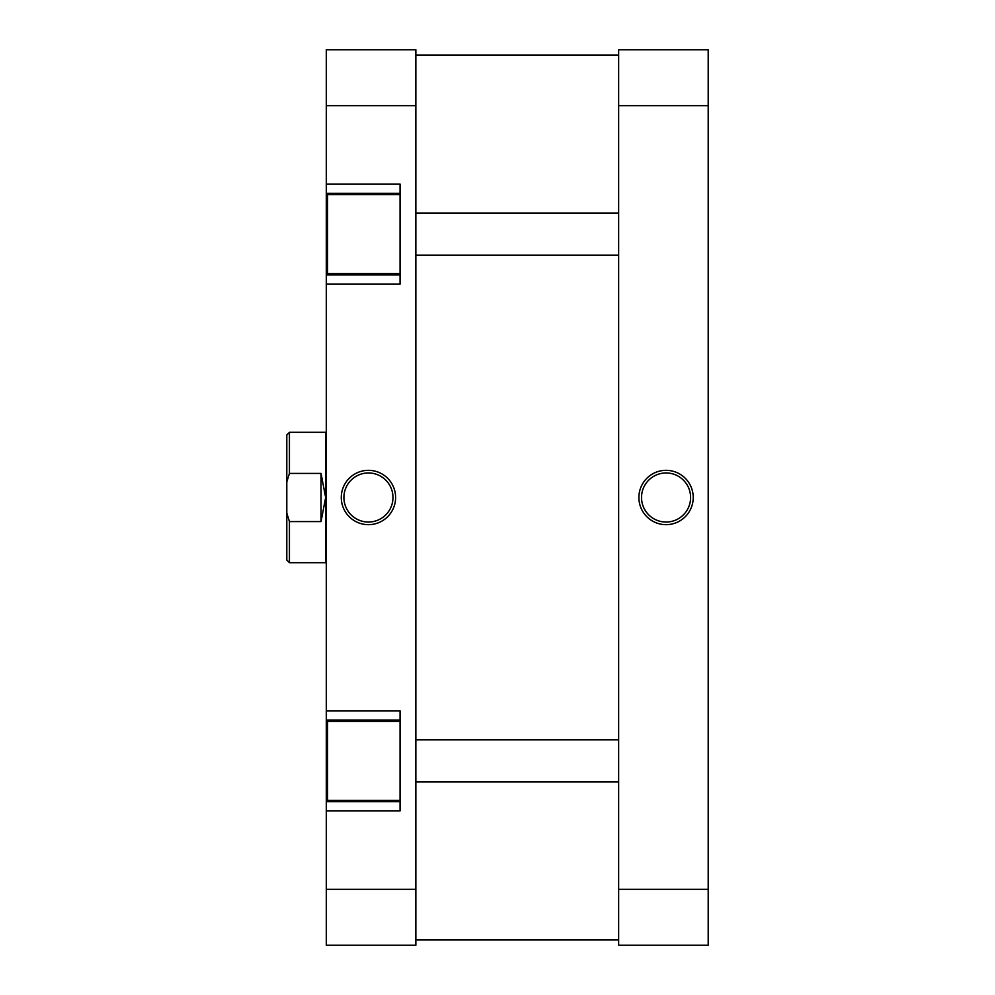 <?xml version="1.0" encoding="UTF-8"?>
<svg xmlns="http://www.w3.org/2000/svg" width="995" height="995" viewBox="0 0 995 995"><rect width="100%" height="100%" fill="white"/><g stroke="black" fill="none" stroke-linecap="round" stroke-linejoin="round"><path stroke-width="1.49" d="M666.065 524.663A27.163 27.163 0 0 1 638.889 497.5A27.163 27.163 0 0 1 666.065 470.337A27.163 27.163 0 0 1 693.229 497.5A27.163 27.163 0 0 1 666.065 524.663M666.065 472.961A24.539 24.539 0 0 0 641.526 497.5A24.539 24.539 0 0 0 666.065 522.039A24.539 24.539 0 0 0 690.605 497.5A24.539 24.539 0 0 0 666.065 472.961M708.204 105.681L708.204 945.25L618.654 945.25L618.654 105.681L708.204 105.681L708.204 49.75L618.654 49.75L618.654 105.681M708.204 889.319L618.654 889.319M400.052 800.39L327.616 800.39L327.616 721.375L400.052 721.375M400.052 273.625L327.616 273.625L327.616 194.61L400.052 194.61M368.448 470.337A27.163 27.163 0 0 1 395.612 497.5A27.163 27.163 0 0 1 368.448 524.663A27.163 27.163 0 0 1 341.273 497.5A27.163 27.163 0 0 1 368.448 470.337M368.448 522.039A24.539 24.539 0 0 0 392.975 497.5A24.539 24.539 0 0 0 368.448 472.961A24.539 24.539 0 0 0 343.909 497.5A24.539 24.539 0 0 0 368.448 522.039M400.052 193.291L326.298 193.291L326.298 105.681L415.848 105.681L415.848 945.25L326.298 945.25L326.298 810.925L400.052 810.925L400.052 710.84L326.298 710.84L326.298 801.709L400.052 801.709M326.298 710.84L326.298 284.16L400.052 284.16L400.052 184.075L326.298 184.075M326.298 810.925L326.298 801.709M326.298 284.16L326.298 274.943L400.052 274.943M326.298 193.291L326.298 274.943M326.298 105.681L326.298 49.75L415.848 49.75L415.848 105.681M415.848 889.319L326.298 889.319M400.052 720.057L326.298 720.057M286.796 560.048L286.796 513.097L289.433 521.579L289.433 562.685L286.796 560.048M326.298 563.344L325.639 562.685L325.639 432.315L289.433 432.315L289.433 473.421L321.037 473.421L325.639 497.5L321.037 521.579L289.433 521.579M325.639 432.315L326.298 431.656M289.433 473.421L286.796 481.903L286.796 513.097M286.796 481.903L286.796 434.952L289.433 432.315M321.037 473.421L321.037 521.579M325.639 562.685L289.433 562.685M618.654 213.042L415.848 213.042M618.654 255.193L415.848 255.193M618.654 781.958L415.848 781.958M618.654 739.807L415.848 739.807M415.848 55.023L618.654 55.023M415.848 939.976L618.654 939.976"/></g></svg>
